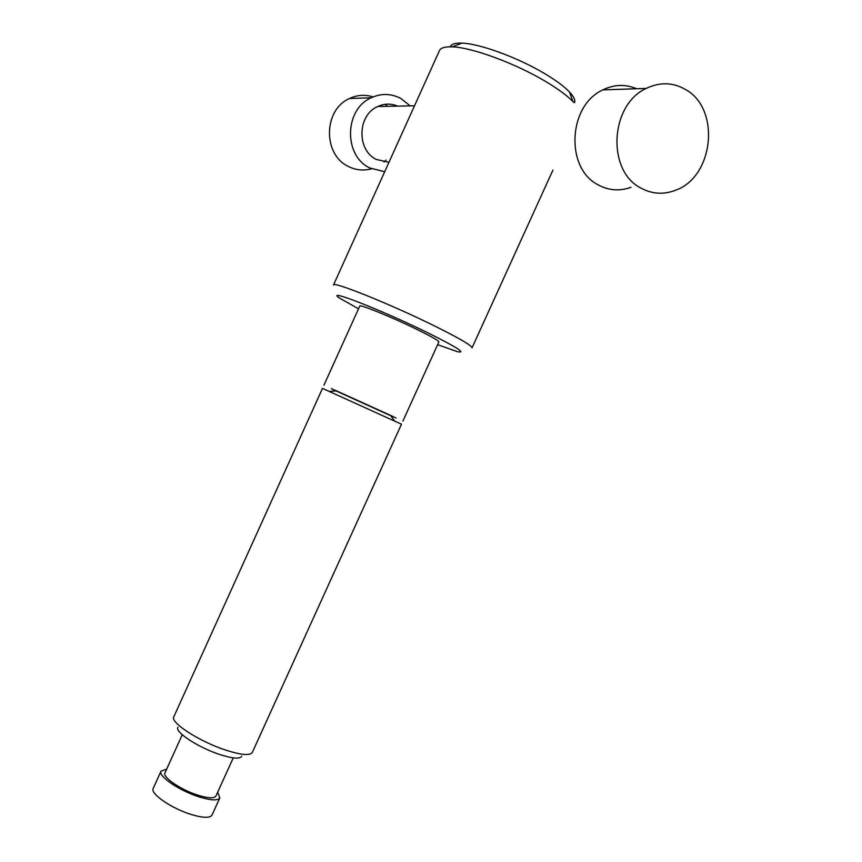 <?xml version="1.0" encoding="UTF-8"?>
<svg xmlns="http://www.w3.org/2000/svg" width="862" height="862" viewBox="0 0 862 862"><rect width="100%" height="100%" fill="white"/><g stroke="black" fill="none" stroke-linecap="round" stroke-linejoin="round"><path stroke-width="1.29" d="M631.006 187.291C619.67 191.375 608.734 190.567 598.196 184.867C565.203 168.607 567.842 105.617 602.85 89.896C614.207 84.39 625.456 84.013 636.587 88.754M685.764 89.648C720.761 109.065 713.736 176.57 676.002 190.071C663.859 194.877 652.135 194.187 640.811 188.013C606.697 171.021 609.8 104.905 646.22 88.42C659.936 81.858 673.114 82.267 685.764 89.648M384.7 171.732L369.712 167.95C343.539 155.753 344.25 109.399 371.177 97.783C381.316 93.15 391.283 93.408 401.056 98.58L410.107 105.864M385.346 104.313L387.307 106.328M386.068 160.041L383.935 162.024M371.457 168.812C363.452 170.999 355.704 170.18 348.216 166.355C322.744 154.557 323.325 109.743 349.455 98.527C357.202 94.895 365.079 94.357 373.106 96.921M388.967 162.293L376.317 159.448C356.534 150.139 357.331 115.066 377.739 106.522C384.387 103.505 391.046 103.375 397.716 106.112M552.93 170.105L472.031 347.849C471.934 345.608 459.274 338.216 434.049 325.707C390.389 304.114 332.452 280.84 333.486 285.01L439.469 50.578C440.762 47.809 445.007 46.57 452.227 46.86C471.805 47.378 515.056 63.228 545.118 81.179C557.736 88.667 567.034 95.488 573.004 101.641L573.823 102.524M450.179 46.807C451.257 44.124 455.158 42.895 461.892 43.132C479.52 43.542 517.89 57.56 544.601 73.572C555.818 80.252 564.093 86.372 569.437 91.922C573.672 96.425 575.407 99.949 574.652 102.513M358.527 308.822L340.134 298.446C322.571 287.132 380.067 309.339 427.035 332.42C456.612 347.117 466.784 353.539 457.539 351.707L437.616 344.692M335.943 390.874L390.755 415.732M323.918 385.26L359.766 306.064C359.292 303.898 392.059 317.216 416.788 329.338C431.334 336.492 438.693 340.695 438.866 341.945L402.899 421.087M322.496 388.385L401.476 424.212L252.297 752.451C250.023 755.823 241.177 755.047 225.758 750.123C199.596 741.665 169.836 722.378 173.801 716.839L322.496 388.385M336.051 390.863C328.724 387.469 328.853 387.458 336.439 390.831L390.464 415.333C397.996 418.824 398.072 418.932 390.691 415.656M177.981 727.226C174.102 731.666 198.422 747.666 219.961 754.584C232.826 758.646 240.078 759.174 241.726 756.146M182.259 734.726L164.965 772.902C162.153 777.158 181.214 790.088 198.238 795.292C208.356 798.341 214.25 798.589 215.931 796.025L233.268 757.86M166.678 769.109L161.022 771.156L153.156 788.525C150.139 793.762 171.937 808.718 191.483 814.568C203.001 817.963 209.822 818.178 211.944 815.193L219.842 797.846L217.655 792.232M161.022 771.156C157.768 776.059 179.781 790.993 199.456 797.005C211.115 800.518 217.914 800.798 219.842 797.846M377.739 106.522L414.514 105.778M349.455 98.527L371.177 97.783M602.85 89.896L646.22 88.42M461.892 43.132L452.227 46.86M336.439 390.831L329.413 391.456M390.464 415.333L394.613 421.033M569.437 91.922L573.004 101.641"/></g></svg>
